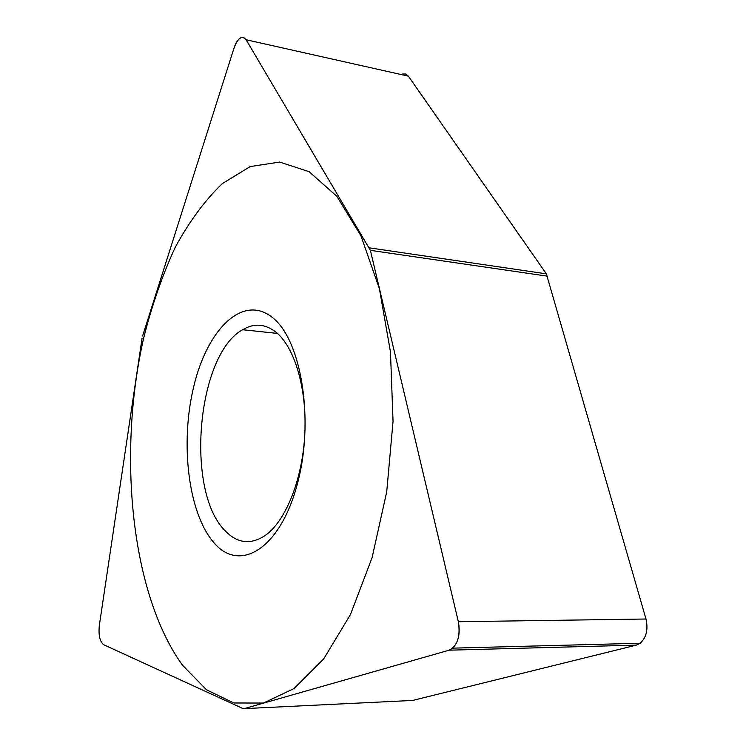 <?xml version="1.0" encoding="UTF-8"?>
<svg xmlns="http://www.w3.org/2000/svg" width="746" height="746" viewBox="0 0 746 746"><rect width="100%" height="100%" fill="white"/><g stroke="black" fill="none" stroke-linecap="round" stroke-linejoin="round"><path stroke-width="1.12" d="M142.607 335.97L234.048 47.977L142.607 335.97M246.105 39.743L243.765 37.524L240.911 37.682C238.133 39.128 235.848 42.559 234.048 47.977C237.974 37.794 241.993 35.043 246.105 39.743L370.37 250.339L458.352 621.726L370.37 250.339L246.105 39.743L408.379 76.167L546.361 273.847L645.98 619.012C648.321 629.456 646.4 637.522 640.208 643.238L636.338 645.122L412.706 700.429L244.24 708.625L242.804 708.495L103.647 644.712L242.804 708.495L244.24 708.625L449.167 650.186L452.775 648.143C458.576 641.933 460.441 633.121 458.352 621.726L645.98 619.012M458.352 621.726C460.562 636.347 457.494 645.84 449.167 650.186L244.24 708.625M99.321 625.54C98.397 635.266 99.843 641.653 103.647 644.712C99.843 641.653 98.397 635.266 99.321 625.54L142.057 338.386L99.321 625.54M271.805 317.041C301.533 338.926 314.896 421.481 296.936 485.534C279.405 549.895 239.261 572.891 213.906 542.678C188.234 513.332 179.926 443.236 193.746 386.521C207.201 329.583 242.347 294.138 271.805 317.041M402.56 74.031L405.74 74.003L408.379 76.167M275.722 331.97C264.951 323.745 253.92 322.999 242.627 329.732C196.991 354.648 185.176 490.253 224.518 530.098C236.948 543.48 250.6 545.205 265.492 535.292C285.858 520.811 302.578 479.156 304.816 433.967C307.11 388.778 294.586 346.862 275.722 331.97M182.481 665.162L206.446 689.752L233.806 702.993L263.487 703.049L294.073 688.511L323.755 658.811L350.471 614.518L372.095 557.654L386.736 491.717L393.039 421.387L390.475 352L379.397 288.702L360.952 235.82L336.866 196.319L309.105 171.692L279.647 162.069L250.236 166.563L222.317 183.609C204.805 200.45 189.064 221.786 175.086 247.616C162.32 275.377 151.82 305.627 143.577 338.376C117.364 454.473 130.998 593.863 182.481 665.162M449.167 650.186L636.338 645.122M370.37 250.339L547.433 276.169M369.41 247.859L546.361 273.847M452.775 648.143L640.208 643.238M242.627 329.732L277.428 333.415"/></g></svg>
